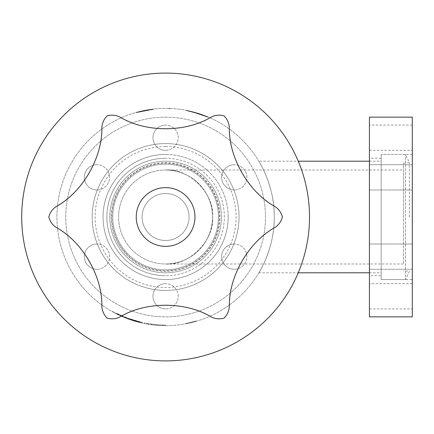 <?xml version="1.0" encoding="UTF-8"?>
<svg xmlns="http://www.w3.org/2000/svg" width="434" height="434" viewBox="0 0 434 434"><rect width="100%" height="100%" fill="white"/><g stroke="black" fill="none" stroke-linecap="round" stroke-linejoin="round"><path stroke-width="0.33" stroke-dasharray="2.17 1.63" d="M190.803 111.299L186.408 110.648L186.468 110.361L191.286 111.413L191.215 111.701L187.266 110.816L190.732 111.587M188.573 111.093L189.49 111.294L187.83 110.936L187.889 110.648L189.555 111.012L188.638 110.806L188.573 111.093M189.555 111.012L190.597 111.25L190.531 111.538L189.49 111.294M111.272 217A54.331 54.331 0 0 0 165.604 271.331A54.331 54.331 0 0 0 219.935 217A54.331 54.331 0 0 0 165.604 162.669A54.331 54.331 0 0 0 111.272 217M165.604 279.556A62.556 62.556 0 0 0 228.159 217A62.556 62.556 0 0 0 165.604 154.444A62.556 62.556 0 0 1 228.159 217A62.556 62.556 0 0 1 165.604 279.556A62.556 62.556 0 0 1 103.048 217A62.556 62.556 0 0 1 165.604 154.444A62.556 62.556 0 0 0 103.048 217A62.556 62.556 0 0 0 165.604 279.556M219.425 217A53.816 53.816 0 0 0 165.604 163.184A53.816 53.816 0 0 0 111.788 217A53.816 53.816 0 0 0 165.604 270.816A53.816 53.816 0 0 0 219.425 217M165.604 170.009A46.991 46.991 0 0 1 212.595 217A46.991 46.991 0 0 1 165.604 263.991C188.855 266.091 214.694 240.246 212.595 217C214.694 193.754 188.855 167.909 165.604 170.009C179.351 168.121 211.955 182.22 212.595 217C211.955 251.78 179.351 265.879 165.604 263.991A46.991 46.991 0 0 1 118.618 217A46.991 46.991 0 0 1 165.604 170.009A46.991 46.991 0 0 1 212.595 217A46.991 46.991 0 0 1 165.604 263.991A46.991 46.991 0 0 1 118.618 217A46.991 46.991 0 0 1 165.604 170.009L403.49 170.009L403.49 263.991L403.49 170.009M165.604 263.991L403.49 263.991M409.365 217L409.365 162.669L409.365 217M403.49 217L403.49 163.184L403.49 217M165.604 146.518A70.482 70.482 0 0 1 236.091 217A70.482 70.482 0 0 1 165.604 287.482A70.482 70.482 0 0 1 95.122 217A70.482 70.482 0 0 1 165.604 146.518M165.604 325.663A108.663 108.663 0 0 0 274.266 217A108.663 108.663 0 0 0 165.604 108.337A108.663 108.663 0 0 0 56.941 217A108.663 108.663 0 0 0 165.604 325.663A108.663 108.663 0 0 0 274.266 217A108.663 108.663 0 0 0 165.604 108.337A108.663 108.663 0 0 0 56.941 217A108.663 108.663 0 0 0 165.604 325.663L157.048 325.326L144.234 323.542L156.452 325.278L165.647 325.663L165.652 325.077L165.647 325.663M258.848 161.198C258.876 160.916 274.874 186.555 274.266 216.946C274.885 247.472 258.87 273.084 258.848 272.802C258.865 273.111 274.885 247.418 274.266 217.038C274.874 186.457 258.838 160.878 258.848 161.198L298.25 161.198M193.993 321.887L193.163 322.109A108.663 108.663 0 0 1 189.164 323.08L189.099 322.793L195.04 321.296L195.121 321.578L189.164 323.08L196.206 321.269A108.663 108.663 0 0 1 194.996 321.61L194.275 321.811A108.663 108.663 0 0 1 189.164 323.08L189.099 322.793A108.37 108.37 0 0 0 196.119 320.986A108.37 108.37 0 0 1 195.04 321.296L195.121 321.578A108.663 108.663 0 0 0 196.206 321.269A108.663 108.663 0 0 1 194.996 321.61L194.92 321.328L196.239 320.948L195.723 321.404L196.325 321.231L190.141 322.858L190.076 322.57L193.271 321.778A108.37 108.37 0 0 1 192.631 321.947L195.159 321.263L193.917 321.605L193.993 321.887A108.663 108.663 0 0 1 189.164 323.08L189.099 322.793A108.37 108.37 0 0 0 196.119 320.986L196.206 321.269A108.663 108.663 0 0 1 194.996 321.61L196.325 321.231L196.239 320.948L196.054 321.312L196.325 321.231L194.676 321.399L194.757 321.681L196.325 321.231L194.757 321.681L195.544 321.458L194.757 321.681L194.676 321.399L196.239 320.948L190.927 322.37A108.37 108.37 0 0 1 189.712 322.652L191.833 322.147A108.37 108.37 0 0 0 196.119 320.986A108.37 108.37 0 0 1 192.175 322.061L192.208 322.055A108.37 108.37 0 0 0 196.119 320.986A108.37 108.37 0 0 1 192.05 322.093L192.213 322.055A108.37 108.37 0 0 0 196.119 320.986L196.206 321.269A108.663 108.663 0 0 1 189.164 323.08L189.099 322.793A108.37 108.37 0 0 0 196.119 320.986L196.206 321.269A108.663 108.663 0 0 1 189.164 323.08L189.099 322.793L196.119 320.986L196.206 321.269A108.663 108.663 0 0 1 189.164 323.08L189.099 322.793A108.37 108.37 0 0 0 190.325 322.511L190.396 322.798L189.04 323.108L188.98 322.82L190.488 322.473L188.98 322.82L190.325 322.511L190.396 322.798A108.663 108.663 0 0 1 189.164 323.08L196.206 321.269L189.164 323.08A108.663 108.663 0 0 1 187.477 323.439L187.081 323.52A108.663 108.663 0 0 0 189.164 323.08L196.206 321.269A108.663 108.663 0 0 1 191.904 322.435L189.04 323.108L191.714 322.478L191.644 322.196L188.98 322.82L189.408 323.026A108.663 108.663 0 0 0 190.629 322.744L192.278 322.337A108.663 108.663 0 0 0 196.206 321.269A108.663 108.663 0 0 1 192.246 322.348L192.284 322.337A108.663 108.663 0 0 0 196.206 321.269A108.663 108.663 0 0 1 192.121 322.381L190.998 322.657A108.663 108.663 0 0 1 189.777 322.939L191.904 322.435A108.663 108.663 0 0 0 196.206 321.269A108.663 108.663 0 0 1 189.164 323.08L195.121 321.578A108.663 108.663 0 0 1 186.219 323.688A108.663 108.663 0 0 0 196.206 321.269A108.663 108.663 0 0 1 189.164 323.08L189.099 322.793L196.119 320.986L189.099 322.793L196.119 320.986L189.099 322.793L196.119 320.986L189.099 322.793L189.164 323.08L189.099 322.793A108.37 108.37 0 0 1 187.021 323.232L187.081 323.52M186.653 323.607L185.85 323.759L187.45 323.444L185.85 323.759L187.45 323.444L186.653 323.607L186.598 323.319L187.39 323.156L185.795 323.471L187.39 323.156L185.795 323.471L186.598 323.319L186.653 323.607M191.714 322.478A108.663 108.663 0 0 0 196.206 321.269A108.663 108.663 0 0 1 192.246 322.348L194.969 321.621A108.663 108.663 0 0 0 196.054 321.312M194.096 321.556L194.172 321.844L194.074 321.561L195.04 321.296L195.121 321.578L195.04 321.296A108.37 108.37 0 0 1 186.164 323.401A108.37 108.37 0 0 0 196.119 320.986A108.37 108.37 0 0 1 194.92 321.328L194.996 321.61L194.92 321.328L194.996 321.61L194.92 321.328L194.996 321.61L194.92 321.328L194.996 321.61L194.92 321.328L194.996 321.61L194.92 321.328L194.996 321.61L194.92 321.328L194.996 321.61L194.92 321.328L194.996 321.61L196.325 321.231L193.369 322.055A108.663 108.663 0 0 1 189.164 323.08A108.663 108.663 0 0 0 196.206 321.269A108.663 108.663 0 0 1 189.164 323.08L189.099 322.793A108.37 108.37 0 0 0 193.087 321.827L193.163 322.109L193.087 321.827L195.159 321.263L193.087 321.827L195.159 321.263L193.087 321.827L193.141 322.115L194.638 321.713A108.663 108.663 0 0 0 195.723 321.404A108.663 108.663 0 0 1 194.638 321.713L193.163 322.109A108.663 108.663 0 0 1 189.164 323.08L189.099 322.793A108.37 108.37 0 0 1 187.417 323.151L187.477 323.439M194.074 321.561L189.099 322.793A108.37 108.37 0 0 0 196.119 320.986A108.37 108.37 0 0 1 194.92 321.328L194.996 321.61L194.92 321.328L196.239 320.948L189.343 322.739A108.37 108.37 0 0 0 190.564 322.457L190.629 322.744L190.076 322.57L194.557 321.431A108.37 108.37 0 0 0 195.642 321.122L196.325 321.231L196.239 320.948L195.463 321.176L195.544 321.458L196.325 321.231L189.408 323.026A108.663 108.663 0 0 0 190.629 322.744L192.278 322.337A108.663 108.663 0 0 0 196.206 321.269A108.663 108.663 0 0 1 192.121 322.381L192.284 322.337A108.663 108.663 0 0 0 196.206 321.269A108.663 108.663 0 0 1 189.164 323.08L189.099 322.793L189.164 323.08A108.663 108.663 0 0 0 193.141 322.115A108.663 108.663 0 0 1 189.164 323.08A108.663 108.663 0 0 0 193.369 322.055L191.904 322.435A108.663 108.663 0 0 0 196.206 321.269A108.663 108.663 0 0 1 192.246 322.348L193.342 322.061A108.663 108.663 0 0 1 192.707 322.229L192.278 322.337A108.663 108.663 0 0 0 196.206 321.269A108.663 108.663 0 0 1 192.121 322.381L192.284 322.337A108.663 108.663 0 0 0 196.206 321.269A108.663 108.663 0 0 1 189.164 323.08A108.663 108.663 0 0 0 190.396 322.798L189.04 323.108L188.98 322.82L189.04 323.108L190.396 322.798A108.663 108.663 0 0 1 189.164 323.08L189.099 322.793A108.37 108.37 0 0 0 196.119 320.986A108.37 108.37 0 0 1 189.099 322.793A108.37 108.37 0 0 0 190.195 322.543L190.266 322.831L190.195 322.543A108.37 108.37 0 0 1 189.099 322.793L196.119 320.986A108.37 108.37 0 0 1 191.644 322.196M194.275 321.811L194.199 321.529L196.239 320.948L196.325 321.231L196.239 320.948L188.98 322.82L196.239 320.948L188.98 322.82L190.488 322.473L188.98 322.82L190.325 322.511L190.396 322.798L190.325 322.511A108.37 108.37 0 0 1 189.099 322.793A108.37 108.37 0 0 0 196.119 320.986A108.37 108.37 0 0 1 192.05 322.093L194.557 321.431A108.37 108.37 0 0 0 195.642 321.122L196.325 321.231L196.239 320.948L195.463 321.176L195.544 321.458L195.463 321.176L194.676 321.399L196.239 320.948L193.293 321.773A108.37 108.37 0 0 1 189.099 322.793A108.37 108.37 0 0 0 193.065 321.833A108.37 108.37 0 0 1 189.099 322.793A108.37 108.37 0 0 0 196.119 320.986A108.37 108.37 0 0 1 194.92 321.328L193.293 321.773A108.37 108.37 0 0 1 189.099 322.793A108.37 108.37 0 0 0 193.065 321.833L193.141 322.115L195.24 321.545L195.159 321.263L194.969 321.621M169.162 108.397L170.041 108.429L169.162 108.397L169.151 108.69L169.162 108.397M170.041 108.429L170.03 108.722L170.041 108.429M198.202 113.339L193.043 111.858L200.459 114.077L208.743 117.267L208.629 117.538L206.042 116.458L206.155 116.187L207.43 116.708L199.38 113.719L197.741 113.198L197.654 113.48L198.202 113.339M186.734 110.708L186.414 110.35L193.043 111.858L192.973 112.14L191.155 111.684L206.568 116.67L194.66 112.596L201.045 114.587L208.108 117.31C205.374 115.639 187.716 110.551 193.466 112.276L187.521 110.871L197.622 113.469L207.398 117.012L194.958 112.683L195.034 112.401L187.564 110.578L195.137 112.428L208.293 117.072L193.542 111.988L187.58 110.583L198.409 113.404L208.163 117.017L202.114 114.652C211.716 118.406 208.277 116.963 201.528 114.446L195.452 112.824L196.027 112.683L195.029 112.395C194.014 112.113 194.02 112.113 195.034 112.401L194.177 112.162L194.101 112.444L194.953 112.683L187.504 110.865L198.311 113.681L208.049 117.288L202.011 114.929C211.591 118.672 208.163 117.234 201.43 114.722L207.322 116.979L194.953 112.677C193.938 112.401 193.944 112.401 194.953 112.683L186.36 110.637L196.938 113.258L197.025 112.976L196.125 112.71L196.043 112.992L198.409 113.713L198.495 113.437L195.631 112.569L195.55 112.851L194.128 112.146L194.459 112.542L192.973 112.14L193.043 111.858L191.226 111.402L194.839 112.341L191.155 111.386L191.09 111.668L194.757 112.623L194.839 112.341L202.89 114.934L199.477 113.751L207.74 116.838L207.626 117.109L199.385 114.028L199.477 113.751L207.512 116.741L198.788 113.529L191.345 111.43L186.414 110.35L186.739 110.713L186.794 110.42M191.036 111.354L191.275 111.717L191.036 111.354M193.667 112.325L193.336 111.934L193.743 112.043L187.564 110.578L194.041 112.124L193.965 112.406L187.504 110.865L193.667 112.325L193.743 112.043M195.354 112.791L197.828 113.529L197.915 113.252L197.817 113.529L197.215 113.345L197.904 113.247L195.333 112.482L195.251 112.764L195.43 112.509M192.262 111.657L192.191 111.939L193.466 112.276L193.542 111.988L187.58 110.583L193.841 112.07L193.765 112.352L208.174 117.343L208.293 117.072M194.66 112.596L206.568 116.67L195.056 112.71L195.132 112.428L206.676 116.399L194.736 112.314L194.66 112.596L187.521 110.871L193.466 112.276M202.266 114.706L201.723 114.826L202.266 114.706M196.065 112.694L195.745 112.905L196.065 112.694M193.504 111.977L193.168 112.194L193.504 111.977M191.096 111.37L192.446 111.706L192.376 111.988L191.025 111.652L191.096 111.37M196.716 112.889L197.611 113.155L197.524 113.437L196.635 113.165L196.716 112.889M200.128 113.968L200.069 114.256L200.128 113.968M202.114 114.652L208.32 117.082L208.201 117.354L202.011 114.929L202.114 114.652M258.848 272.802L298.25 272.802M369.421 272.802L381.171 272.802L381.171 161.198L381.171 272.802M369.421 161.198L381.171 161.198M165.604 360.904A143.904 143.904 0 0 0 309.513 217A143.904 143.904 0 0 0 165.604 73.096A143.904 143.904 0 0 0 21.7 217A143.904 143.904 0 0 0 165.604 360.904A143.904 143.904 0 0 0 309.513 217A143.904 143.904 0 0 0 165.604 73.096A143.904 143.904 0 0 0 21.7 217A143.904 143.904 0 0 0 165.604 360.904A143.904 143.904 0 0 0 309.513 217A143.904 143.904 0 0 0 165.604 73.096A143.904 143.904 0 0 0 21.7 217A143.904 143.904 0 0 0 165.604 360.904M412.3 279.556L412.3 154.444L412.3 279.556L381.171 279.556L381.171 154.444L381.171 279.556L381.171 154.444L381.171 279.556L405.53 279.556L405.53 154.444L405.53 279.556L409.365 271.331L403.49 270.816M412.3 154.444L381.171 154.444L405.53 154.444L409.365 162.669L403.49 163.184M165.604 193.504A23.496 23.496 0 0 1 189.099 217A23.496 23.496 0 0 1 165.604 240.496A23.496 23.496 0 0 1 142.108 217A23.496 23.496 0 0 1 165.604 193.504A23.496 23.496 0 0 1 189.099 217A23.496 23.496 0 0 1 165.604 240.496A23.496 23.496 0 0 1 142.108 217A23.496 23.496 0 0 1 165.604 193.504A23.496 23.496 0 0 0 142.108 217A23.496 23.496 0 0 0 165.604 240.496A23.496 23.496 0 0 0 189.099 217A23.496 23.496 0 0 0 165.604 193.504A23.496 23.496 0 0 0 142.108 217A23.496 23.496 0 0 0 165.604 240.496A23.496 23.496 0 0 0 189.099 217A23.496 23.496 0 0 0 165.604 193.504M165.604 161.198A55.802 55.802 0 0 1 221.405 217A55.802 55.802 0 0 1 165.604 272.802A55.802 55.802 0 0 1 109.807 217A55.802 55.802 0 0 1 165.604 161.198A55.802 55.802 0 0 1 221.405 217A55.802 55.802 0 0 1 165.604 272.802A55.802 55.802 0 0 1 109.807 217A55.802 55.802 0 0 1 165.604 161.198M138.533 111.766L145.661 110.182L153.739 108.988L145.097 110.29L137.773 111.961L138.533 111.766L138.603 112.048L139.558 111.809L139.488 111.522M138.549 111.76L151.423 109.265L138.549 111.76L138.625 112.043L138.549 111.76M137.849 111.939L137.925 112.227L137.849 111.939M144.728 110.659L136.531 112.607L153.772 109.281L144.891 110.627L136.298 112.666L136.216 112.384L144.956 110.317L153.739 108.988L142.319 110.86L137.925 111.923L153.739 108.988L144.837 110.339L136.216 112.384L144.956 110.317L153.739 108.988L144.668 110.372L136.45 112.319L153.739 108.988L144.837 110.339L136.683 112.254L136.298 112.666L136.683 112.254L136.298 112.666L136.216 112.384L136.298 112.666L145.016 110.605L144.956 110.317L145.016 110.605L153.772 109.281L153.739 108.988L153.772 109.281L148.9 109.927L148.857 109.634L148.596 109.976L148.547 109.683L148.596 109.976L152.817 109.39L152.779 109.097L152.817 109.39L144.891 110.627L136.992 112.477L136.916 112.194L136.992 112.477L140.724 111.527L140.659 111.24L140.724 111.527L140.421 111.294L140.491 111.581L136.298 112.666L136.759 112.542L136.216 112.384L136.298 112.666L145.016 110.605L153.772 109.281L153.739 108.988L153.772 109.281L144.728 110.659L144.668 110.372M144.197 110.469L145.146 110.279L144.197 110.469L144.251 110.757L144.197 110.469L144.251 110.757L145.2 110.567L145.146 110.279L145.2 110.567L144.251 110.757L144.197 110.469M141.831 110.968L141.896 111.256L141.831 110.968M147.761 109.813L147.81 110.1L147.761 109.813M153.023 109.07L137.149 112.129L144.875 110.334L153.023 109.07L146.616 110.008L153.023 109.07L153.056 109.357L153.023 109.07L153.056 109.357L152.247 109.455L152.215 109.167L152.247 109.455L138.012 112.2L137.936 111.918L138.012 112.2L137.225 112.411L137.149 112.129L137.225 112.411L144.934 110.621L153.056 109.357L153.023 109.07L153.772 109.281L153.739 108.988L153.772 109.281L153.023 109.07L153.056 109.357L152.253 109.455L152.215 109.167L152.253 109.455L153.056 109.357L153.023 109.07L153.772 109.281L153.739 108.988L153.772 109.281L153.023 109.07L153.056 109.357L151.439 109.558L151.401 109.27L151.461 109.558L153.056 109.357L143.546 110.898L153.056 109.357L153.023 109.07M136.45 112.319L136.531 112.607L136.45 112.319M127.401 318.1L135.462 320.786L142.759 322.636L142.634 323.205L126.527 318.393L142.634 323.205L130.965 319.994L142.634 323.205L130.965 319.994L142.634 323.205L124.997 317.791L132.902 320.628L142.634 323.205L130.65 319.891L142.634 323.205L135.251 321.339L142.634 323.205L142.759 322.636L127.401 318.1L127.195 318.648M129.392 319.451L112.981 312.073L123.527 317.183L116.231 313.798C119.393 315.491 123.777 317.373 129.392 319.451L129.587 318.898L129.392 319.451M117.044 313.549L123.755 316.641L116.898 313.478L116.632 313.999L116.231 313.798L116.502 313.277C119.643 314.959 124.005 316.831 129.587 318.898L117.044 313.549L116.779 314.075M112.314 311.699L112.981 312.073L113.269 311.558L112.601 311.189L112.314 311.699M126.533 317.764L134.128 320.39L133.954 320.954L130.694 319.901L142.819 323.249L139.401 322.457L139.77 321.941L139.618 322.511L133.954 320.954L134.128 320.39L133.954 320.954L134.128 320.39L130.884 319.348L130.694 319.901L126.321 318.312L130.694 319.901L130.884 319.348L126.533 317.764L126.321 318.312M142.726 322.625L134.128 320.39L142.943 322.674L142.602 323.2M129.283 319.413L126.527 318.393L129.283 319.413L129.484 318.86L126.739 317.845L126.527 318.393L126.739 317.845L129.484 318.86L129.283 319.413M129.956 319.646L129.869 318.995L129.956 319.646M125.214 317.243L124.997 317.791M128.361 318.453L128.16 319.006M130.314 319.153L130.124 319.706M132.636 319.923L132.457 320.482M133.081 320.064L132.902 320.628M135.462 320.786L135.299 321.35M135.413 320.775L142.759 322.636L142.634 323.205L142.759 322.636L135.413 320.775L135.251 321.339M130.84 319.332L142.759 322.636L142.634 323.205L142.759 322.636L130.84 319.332L130.65 319.891M142.759 322.636L131.149 319.435L130.965 319.994L131.149 319.435L142.759 322.636L142.634 323.205L142.759 322.636L131.149 319.435L130.965 319.994L131.149 319.435L142.759 322.636L142.634 323.205L142.759 322.636L138.885 321.719L138.739 322.288L138.885 321.719L126.739 317.845L126.527 318.393L126.739 317.845L142.759 322.636L142.634 323.205L142.759 322.636M128.697 318.578L128.497 319.131M130.884 319.348L130.694 319.901L130.884 319.348M139.547 321.887L139.401 322.457M138.712 321.675L138.565 322.245M123.755 316.641L123.527 317.183M116.898 313.478L116.502 313.277L116.898 313.478M156.5 324.692L165.647 325.077L157.092 324.74L144.348 322.967L144.234 323.542L144.348 322.967L156.5 324.692L156.452 325.278M157.092 324.74L157.048 325.326M163.249 325.05L163.238 325.636M153.495 324.393L153.43 324.979M191.307 322.581L191.237 322.294L191.291 322.581M194.28 321.507L194.345 321.795L194.286 321.507M190.488 322.473L188.98 322.82L190.488 322.473L190.553 322.76M192.121 322.381L192.05 322.093A108.37 108.37 0 0 0 196.119 320.986A108.37 108.37 0 0 1 189.099 322.793A108.37 108.37 0 0 0 190.325 322.511L190.396 322.798L190.325 322.511L189.343 322.739A108.37 108.37 0 0 0 190.564 322.457L192.208 322.055L192.284 322.337L192.208 322.055A108.37 108.37 0 0 0 196.119 320.986A108.37 108.37 0 0 1 192.208 322.055L190.076 322.57L190.141 322.858L195.24 321.545L195.159 321.263L195.24 321.545L195.159 321.263L195.24 321.545L195.159 321.263L192.631 321.947L192.707 322.229L192.631 321.947L190.076 322.57L190.141 322.858L190.076 322.57L190.141 322.858L190.076 322.57L192.208 322.055A108.37 108.37 0 0 0 196.119 320.986A108.37 108.37 0 0 1 192.175 322.061L192.246 322.348L192.175 322.061L190.076 322.57L190.141 322.858L190.076 322.57L190.141 322.858L190.076 322.57L192.213 322.055A108.37 108.37 0 0 0 196.119 320.986A108.37 108.37 0 0 1 191.833 322.147L191.904 322.435M185.85 323.759L185.795 323.471L185.85 323.759M187.45 323.444L187.39 323.156L187.45 323.444M186.164 323.401L186.219 323.688L186.164 323.401M193.917 321.605A108.37 108.37 0 0 1 190.195 322.543A108.37 108.37 0 0 0 194.199 321.529M187.417 323.151L187.021 323.232M195.973 321.03A108.37 108.37 0 0 1 194.888 321.339M194.313 321.8L194.237 321.518M191.757 322.467L191.687 322.185M190.998 322.657L190.927 322.37M189.777 322.939L189.712 322.652M193.271 321.778L193.342 322.061M192.685 321.93L192.777 322.212M189.343 322.739L189.408 323.026L189.343 322.739M191.833 322.147L188.98 322.82L189.04 323.108L188.98 322.82L189.04 323.108L188.98 322.82L189.04 323.108L188.98 322.82L191.833 322.147A108.37 108.37 0 0 0 196.119 320.986A108.37 108.37 0 0 1 192.175 322.061L192.246 322.348M192.788 321.903L192.864 322.191L192.788 321.903M194.557 321.431L194.638 321.713L194.557 321.431M193.293 321.773L193.369 322.055L193.293 321.773M196.239 320.948L196.325 321.231M192.669 322.24L192.593 321.957M195.159 321.263L195.24 321.545M192.663 321.936L192.734 322.223M144.891 110.627L144.837 110.339L144.891 110.627M169.151 108.69L170.03 108.722L169.151 108.69M199.287 114.001L199.38 113.719M192.674 112.064L192.745 111.782M191.676 111.815L191.747 111.527M195.154 112.737L195.235 112.455M200.362 114.354L200.459 114.077L200.362 114.354M200.166 114.288L200.264 114.012M199.483 114.061L199.575 113.784M206.047 116.458L206.15 116.187M194.958 112.683L195.034 112.401M198.409 113.404L198.295 113.681M198.701 113.806L198.788 113.529M144.934 110.621L144.875 110.334M147.403 110.171L137.225 112.411L152.247 109.455L144.961 110.616L147.403 110.171L147.354 109.883M144.961 110.616L144.907 110.328L144.961 110.616M142.385 111.147L142.319 110.86M138.001 112.205L137.925 111.923L138.012 112.2M140.491 111.581L136.531 112.607L137.149 112.129L137.225 112.411L140.491 111.581L140.421 111.294M140.258 111.636L140.187 111.354M137.225 112.411L137.149 112.129M151.439 109.558L136.298 112.666L139.504 111.82L139.428 111.538M139.504 111.82L151.461 109.558M139.558 111.809L136.298 112.666L136.216 112.384M136.298 112.666L145.716 110.469L153.772 109.281L138.603 112.048M138.229 112.146L138.153 111.863M138.403 112.102L138.332 111.815M145.716 110.469L145.661 110.182M153.772 109.281L153.739 108.988M147.815 110.1L147.766 109.813M142.602 111.099L142.542 110.811M145.157 110.578L145.097 110.29M136.992 112.477L136.916 112.194M137.849 112.243L137.773 111.961M143.546 110.898L143.486 110.61M147.782 110.106L147.734 109.818M146.665 110.296L146.616 110.008M201.045 114.587L201.137 114.31M201.43 114.722L201.528 114.446M200.557 114.424L200.654 114.142M194.757 112.623L194.839 112.341M195.056 112.71L195.137 112.428M197.622 113.469L197.709 113.187M198.604 113.779L198.691 113.496M200.654 114.457L200.747 114.175M165.604 158.264A58.736 58.736 0 0 0 106.867 217A58.736 58.736 0 0 0 165.604 275.736A58.736 58.736 0 0 1 106.867 217A58.736 58.736 0 0 1 165.604 158.264A58.736 58.736 0 0 1 224.34 217A58.736 58.736 0 0 1 165.604 275.736A58.736 58.736 0 0 0 224.34 217A58.736 58.736 0 0 0 165.604 158.264M103.048 217A62.556 62.556 0 0 1 165.604 154.444A62.556 62.556 0 0 1 228.159 217A62.556 62.556 0 0 0 165.604 154.444A62.556 62.556 0 0 0 103.048 217A62.556 62.556 0 0 0 165.604 279.556A62.556 62.556 0 0 0 228.159 217A62.556 62.556 0 0 1 165.604 279.556A62.556 62.556 0 0 1 103.048 217M165.604 150.332A12.629 12.629 0 0 1 152.974 137.703A12.629 12.629 0 0 1 165.604 125.079A12.629 12.629 0 0 0 152.974 137.703A12.629 12.629 0 0 0 165.604 150.332A12.629 12.629 0 0 0 178.233 137.703A12.629 12.629 0 0 0 165.604 125.079A12.629 12.629 0 0 1 178.233 137.703A12.629 12.629 0 0 1 165.604 150.332M234.279 189.983A12.629 12.629 0 0 1 221.649 177.354A12.629 12.629 0 0 1 234.279 164.725A12.629 12.629 0 0 0 221.649 177.354A12.629 12.629 0 0 0 234.279 189.983A12.629 12.629 0 0 0 246.903 177.354A12.629 12.629 0 0 0 234.279 164.725A12.629 12.629 0 0 1 246.903 177.354A12.629 12.629 0 0 1 234.279 189.983M234.279 269.275A12.629 12.629 0 0 1 221.649 256.646A12.629 12.629 0 0 1 234.279 244.017A12.629 12.629 0 0 0 221.649 256.646A12.629 12.629 0 0 0 234.279 269.275A12.629 12.629 0 0 0 246.903 256.646A12.629 12.629 0 0 0 234.279 244.017A12.629 12.629 0 0 1 246.903 256.646A12.629 12.629 0 0 1 234.279 269.275M165.604 308.921A12.629 12.629 0 0 1 152.974 296.297A12.629 12.629 0 0 1 165.604 283.668A12.629 12.629 0 0 0 152.974 296.297A12.629 12.629 0 0 0 165.604 308.921A12.629 12.629 0 0 0 178.233 296.297A12.629 12.629 0 0 0 165.604 283.668A12.629 12.629 0 0 1 178.233 296.297A12.629 12.629 0 0 1 165.604 308.921M96.934 269.275A12.629 12.629 0 0 1 84.305 256.646A12.629 12.629 0 0 1 96.934 244.017A12.629 12.629 0 0 0 84.305 256.646A12.629 12.629 0 0 0 96.934 269.275A12.629 12.629 0 0 0 109.563 256.646A12.629 12.629 0 0 0 96.934 244.017A12.629 12.629 0 0 1 109.563 256.646A12.629 12.629 0 0 1 96.934 269.275M96.934 189.983A12.629 12.629 0 0 1 84.305 177.354A12.629 12.629 0 0 1 96.934 164.725A12.629 12.629 0 0 0 84.305 177.354A12.629 12.629 0 0 0 96.934 189.983A12.629 12.629 0 0 0 109.563 177.354A12.629 12.629 0 0 0 96.934 164.725A12.629 12.629 0 0 1 109.563 177.354A12.629 12.629 0 0 1 96.934 189.983M165.604 117.147A99.853 99.853 0 0 1 265.456 217A99.853 99.853 0 0 1 165.604 316.853A99.853 99.853 0 0 1 65.751 217A99.853 99.853 0 0 1 165.604 117.147A99.853 99.853 0 0 1 265.456 217A99.853 99.853 0 0 1 165.604 316.853A99.853 99.853 0 0 1 65.751 217A99.853 99.853 0 0 1 165.604 117.147M381.171 275.736L381.171 158.264L381.171 275.736L369.421 275.736L369.421 158.264L369.421 275.736M381.171 158.264L369.421 158.264M369.421 283.668L369.421 308.921L369.421 283.668L412.3 283.668L412.3 308.921L412.3 283.668M369.421 308.921L412.3 308.921M369.421 244.017L412.3 244.017L412.3 269.275L412.3 244.017L412.3 269.275L412.3 244.017L369.421 244.017L369.421 269.275L412.3 269.275L369.421 269.275L369.421 244.017M369.421 164.725L412.3 164.725L412.3 189.983L412.3 164.725L412.3 189.983L412.3 164.725L369.421 164.725L369.421 189.983L412.3 189.983L369.421 189.983L369.421 164.725M369.421 125.079L369.421 150.332L369.421 125.079L412.3 125.079L412.3 150.332L412.3 125.079M369.421 150.332L412.3 150.332M369.421 316.853L369.421 117.147M412.3 316.853L412.3 117.147M165.604 290.422A73.422 73.422 0 0 0 239.025 217A73.422 73.422 0 0 0 165.604 143.578A73.422 73.422 0 0 0 92.182 217A73.422 73.422 0 0 0 165.604 290.422A73.422 73.422 0 0 0 239.025 217A73.422 73.422 0 0 0 165.604 143.578A73.422 73.422 0 0 0 92.182 217A73.422 73.422 0 0 0 165.604 290.422M218.47 217A52.861 52.861 0 0 1 165.604 269.861A52.861 52.861 0 0 1 112.742 217A52.861 52.861 0 0 1 165.604 164.139A52.861 52.861 0 0 1 218.47 217A52.861 52.861 0 0 1 165.604 269.861A52.861 52.861 0 0 1 112.742 217A52.861 52.861 0 0 1 165.604 164.139A52.861 52.861 0 0 1 218.47 217M142.108 217A23.496 23.496 0 0 1 165.604 193.504A23.496 23.496 0 0 1 189.099 217A23.496 23.496 0 0 1 165.604 240.496A23.496 23.496 0 0 1 142.108 217A23.496 23.496 0 0 1 165.604 193.504A23.496 23.496 0 0 1 189.099 217A23.496 23.496 0 0 1 165.604 240.496A23.496 23.496 0 0 1 142.108 217M229.336 305.954A17.62 17.62 0 0 1 224.025 318.182A17.62 17.62 0 0 1 210.778 316.674A93.977 93.977 0 0 0 120.435 316.674A17.62 17.62 0 0 1 107.187 318.182A17.62 17.62 0 0 1 101.871 305.954A93.977 93.977 0 0 0 56.702 227.714A17.62 17.62 0 0 1 48.771 217A17.62 17.62 0 0 1 56.702 206.286A93.977 93.977 0 0 0 101.871 128.046A17.62 17.62 0 0 1 107.187 115.818A17.62 17.62 0 0 1 120.435 117.326A93.977 93.977 0 0 0 210.778 117.326A17.62 17.62 0 0 1 224.025 115.818A17.62 17.62 0 0 1 229.336 128.046A93.977 93.977 0 0 0 274.51 206.286A17.62 17.62 0 0 1 282.442 217A17.62 17.62 0 0 1 274.51 227.714A93.977 93.977 0 0 0 229.336 305.954M139.721 321.93L139.58 322.5M194.128 321.854L194.052 321.567M192.045 322.397L191.974 322.115M192.853 321.887L192.929 322.174M129.804 318.974L129.609 319.527M114.793 312.388L114.516 312.903M195.452 112.824L195.533 112.542M195.539 112.845L195.62 112.563M192.973 112.14L193.043 111.858M203.264 115.384L203.367 115.108M206.166 116.193L206.058 116.464M187.45 110.854L187.51 110.567M195.506 112.84L195.588 112.552M202.786 115.211L202.89 114.934M187.39 110.844L187.45 110.556M194.389 112.52L194.465 112.238M194.351 112.514L194.427 112.227M195.593 112.862L195.674 112.58M206.855 116.789L206.969 116.518M193.83 112.064L193.754 112.352M205.439 115.9L205.331 116.176M204.626 115.585L204.522 115.856M208.049 117.288L208.163 117.017M199.526 114.077L199.618 113.8"/><path stroke-width="0.65" d="M298.25 272.802L369.421 272.802M298.25 161.198L369.421 161.198M369.421 117.147L369.421 316.853L412.3 316.853L412.3 117.147L369.421 117.147M165.604 360.904A143.904 143.904 0 0 0 309.513 217A143.904 143.904 0 0 0 165.604 73.096A143.904 143.904 0 0 0 21.7 217A143.904 143.904 0 0 0 165.604 360.904M48.771 217C50.154 221.801 52.796 225.371 56.702 227.714C82.52 241.966 102.451 276.621 101.871 305.954C101.947 310.5 103.721 314.579 107.187 318.182C112.037 319.386 116.448 318.881 120.435 316.674C145.683 301.435 185.66 301.505 210.778 316.674C214.749 318.881 219.165 319.386 224.025 318.182C227.487 314.585 229.261 310.511 229.336 305.954C228.767 276.474 248.818 241.884 274.51 227.714C278.411 225.382 281.053 221.807 282.442 217C281.058 212.199 278.416 208.629 274.51 206.286C248.693 192.034 228.761 157.379 229.336 128.046C229.266 123.5 227.492 119.421 224.025 115.818C219.175 114.614 214.759 115.118 210.778 117.326C185.53 132.565 145.547 132.495 120.435 117.326C116.458 115.118 112.043 114.614 107.187 115.818C103.721 119.415 101.952 123.489 101.871 128.046C102.44 157.526 82.395 192.116 56.702 206.286C52.802 208.618 50.16 212.193 48.771 217M194.974 217A29.371 29.371 0 0 1 165.604 246.371A29.371 29.371 0 0 1 136.238 217A29.371 29.371 0 0 1 165.604 187.629A29.371 29.371 0 0 1 194.974 217"/></g></svg>
